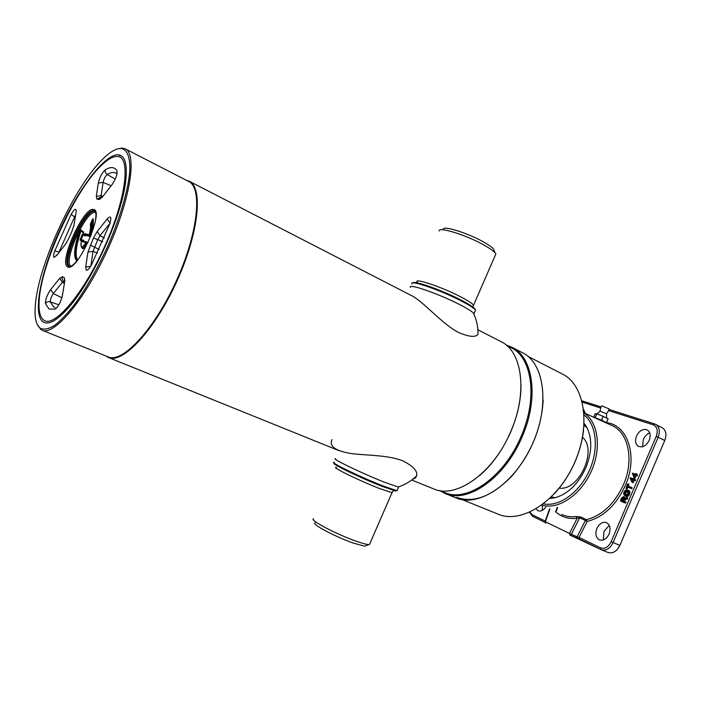 <?xml version="1.0" encoding="UTF-8"?>
<svg xmlns="http://www.w3.org/2000/svg" width="701" height="701" viewBox="0 0 701 701"><rect width="100%" height="100%" fill="white"/><g stroke="black" fill="none" stroke-linecap="round" stroke-linejoin="round"><path stroke-width="1.05" d="M521.018 384.831C521.062 399.956 517.627 415.658 510.722 431.921C502.687 450.077 492.233 464.702 479.344 475.813M477.88 329.759L501.11 341.711C522.315 351.376 527.958 392.849 510.617 431.834C493.311 473.219 455.869 499.278 433.682 488.895L411.724 480.027M506.525 345.339L511.003 347.643C532.199 357.326 538.035 398.282 520.983 436.644C503.975 477.355 466.831 502.88 444.644 492.514L439.974 490.63M506.201 345.067L511.923 347.275C533.312 357.054 539.227 398.378 522.017 437.082C504.86 478.17 467.365 503.914 444.96 493.451L439.553 490.56M511.923 347.275L522.604 352.769C544.563 363.337 550.162 405.756 532.059 444.925C514.219 484.216 478.441 507.673 456.097 497.947L444.96 493.451M543.187 400.034C541.479 428.153 531.095 453.442 512.037 475.909C492.304 496.194 473.911 503.379 456.886 497.465M528.125 356.441L562.5 374.106C584.906 384.937 591.381 426.374 573.935 464.106C556.752 501.96 521.15 524.12 498.315 514.227L462.485 499.734M583.574 430.44C580.428 454.388 570.816 475.374 554.736 493.399M186.405 180.297L189.244 181.252C203.474 187.553 198.742 233.731 176.503 282.047C154.43 330.451 122.561 364.187 108.497 357.528L105.921 356.003M117.233 149.006L122.044 148.051L125.225 148.84L188.648 181.454C202.799 187.719 198.068 233.687 175.933 281.784C153.966 329.969 122.246 363.565 108.252 356.94L42.139 330.215L40.877 329.549L37.039 324.055M125.225 148.84C137.414 154.036 130.193 200.46 107.271 250.336C84.479 300.265 54.038 336.051 42.139 330.215M120.844 148.463C126.986 149.348 130.009 156.367 129.887 169.519C128.747 188.262 120.537 217.03 107.612 246.454C97.29 268.886 86.319 288.155 74.709 304.252C67.314 313.689 60.523 320.804 54.336 325.606C48.649 328.971 44.005 329.882 40.386 328.348C36.242 325.334 34.515 318.263 35.199 307.143C37.109 267.169 74.201 186.203 103.222 158.654C110.188 151.845 116.059 148.446 120.844 148.463M43.234 321.987C32.36 314.802 40.562 272.777 59.129 231.523C77.557 190.216 104.212 154.299 118.022 154.763C124.98 155.28 127.538 164.034 125.707 181.016C122.14 216.232 91.156 283.87 66.814 309.57C56.229 320.962 48.378 325.106 43.234 321.987M366.22 545.544L364.651 546.167L353.47 543.152C335.665 536.992 310.745 523.752 315.143 522.92M369.988 543.301L369.427 544.589L368.621 544.589C366.246 544.414 362.119 543.284 356.222 541.207C336.401 534.32 308.624 519.607 313.584 518.793M396.67 490.621L395.644 491.024L382.027 486.345C360.332 477.907 329.076 462.713 334.517 463.352M397.379 489.929L396.643 490.621L382.728 485.819C360.2 477.048 327.928 461.328 334.272 462.336M443.234 229.393C442.445 225.039 468.671 233.258 484.409 242.467C488.886 245.043 491.909 247.199 493.486 248.951L494.371 251.168M439.168 230.997C438.178 226.186 467.383 235.378 484.934 245.613C489.911 248.469 493.276 250.853 495.02 252.781L495.861 253.946L495.02 255.874M413.029 282.959C413.537 279.979 444.013 290.924 462.73 300.957C468.706 304.129 472.649 306.609 474.551 308.414L475.523 310.035M411.986 283.931C409.007 279.182 442.191 290.705 462.853 301.789C468.96 305.023 472.991 307.564 474.936 309.395L475.576 310.105L474.928 311.594M189.244 181.252L410.716 295.2C423.386 301.106 441.139 323.441 458.752 332.572C468.951 336.874 475.374 337.488 478.003 334.412L477.933 330.46M410.435 287.401C407.675 282.871 440.692 294.446 461.267 305.417C467.295 308.598 471.309 311.086 473.306 312.9L474.209 314.863M412.836 479.169L415.386 478.091L416.666 475.777C417.7 471.019 413.108 466.06 402.917 460.899C387.741 454.747 364.906 455.545 350.404 453.424C335.227 450.778 329.076 446.169 331.95 439.597M399.237 486.652L398.186 487.002L384.332 482.157C361.865 473.341 329.584 457.727 335.805 458.778M117.269 156.446C112.879 156.341 107.428 159.469 100.944 165.839C74.63 190.891 40.938 264.435 39.151 300.729C38.494 311.078 40.106 317.597 43.997 320.287C54.336 327.998 83.813 293.43 105.036 245.657C126.425 197.954 131.078 156.218 117.269 156.446M93.294 221.034L91.936 224.066L91.156 224.232C91.621 226.572 91.191 230.112 89.868 234.835L90.578 236.062L85.242 234.327L86.214 235.378L85.627 235.965L83.06 235.203L81.123 239.532L80.01 240.163L82.008 234.94L83.06 234.02M93.18 219.579L91.235 223.908L91.936 224.066C92.418 226.589 91.919 230.366 90.455 235.422L90.99 235.58M76.873 260.991C73.123 257.171 74.061 247.015 79.686 230.524L80.966 231.05C76.041 245.604 74.902 255.295 77.557 260.132M91.235 223.908L90.587 223.628L92.462 219.448L93.075 218.659L93.145 219.247C93.294 222.515 93.759 222.112 92.348 229.937M95.397 220.876C96.361 214.988 96.063 211.658 94.486 210.887L94.013 210.721C84.471 207.435 59.348 263.436 69.048 266.415L69.075 266.433C70.713 267.072 73.412 265.118 77.206 260.579L77.119 260.588C74.017 256.093 75.103 246.121 80.37 230.673L80.65 230.287M83.585 232.425L83.104 233.801L84.374 234.178L84.961 233.591L85.242 234.327M82.008 234.94L82.604 234.923L82.324 234.406M82.473 235.133L80.668 239.181L80.203 238.988M81.447 241.021L81.395 240.522C80.151 247.926 81.684 248.671 85.995 242.748L81.5 241.319L82.21 240.934L87.791 242.896M80.562 239.847L82.403 240.496M82.587 240.478L81.973 240.864M82.709 240.531L82.008 240.872M81.123 239.532L83.673 240.329L82.972 240.618M85.627 235.965L83.787 234.66M83.918 234.87L82.797 233.95M82.92 234.572L83.06 235.203M83.673 240.329L83.314 241.389M81.763 247.392C82.49 249.845 84.348 248.461 87.345 243.247L85.995 242.748L86.74 242.467M81.395 240.522L81.351 240.793C80.817 245.332 81.097 247.637 82.192 247.716L82.192 247.716C83.217 248.18 84.69 246.647 86.609 243.124M84.961 233.591L89.132 234.8L89.413 235.545M83.077 233.897L84.672 234.914L84.374 234.178M89.132 234.8C90.42 230.182 90.841 226.73 90.385 224.443L90.587 223.628M119.678 155.613L121.571 155.955M580.647 516.952L586.334 519.651L585.379 520.457L579.692 517.767L580.647 516.952L576.371 516.479L577.168 518.232C568.555 519.275 561.308 517.049 555.429 511.546M606.023 422.607C627.623 424.342 638.488 456.22 625.318 485.583C616.056 505.342 603.351 517.277 587.184 521.395L586.334 519.651C602.054 515.629 614.418 504.001 623.417 484.768C634.51 459.821 628.262 431.93 611.482 425.323L583.986 412.854M609.283 525.364L603.964 531.393L603.342 539.963M609.081 534.083C611.035 528.081 609.94 524.173 605.795 522.376C602.115 521.886 599.145 523.91 596.902 528.44C595.114 533.417 595.745 537.132 598.794 539.568C602.807 541.268 606.234 539.437 609.081 534.083M584.923 412.013L583.968 412.635M585.107 413.371L583.635 409.524M649.696 432.797C646.909 434.05 644.78 436.285 643.325 439.492L642.519 446.739M649.24 440.307C651.08 434.927 650.151 431.352 646.445 429.59C642.379 428.881 639.075 431.019 636.526 436.004C634.878 440.43 635.36 443.777 637.98 446.055C642.282 448.044 646.033 446.125 649.24 440.307M584.152 423.422L587.079 427.89C592.354 439.141 591.924 452.46 585.791 467.839C578.229 484.04 568.003 493.995 555.096 497.71L549.803 498.42M551.88 498.28L550.005 498.227M584.143 423.702L585.414 425.086M624.442 494.503L625.827 490.875M627.772 490.148L628.49 490.323C629.91 490.989 630.278 492.33 629.586 494.345C628.622 496.203 627.404 496.904 625.932 496.431L624.871 495.633M625.87 490.866L624.828 492.4L625.949 490.84M625.283 497.999L623.741 499.051L623.408 496.65L621.48 498.113L620.403 500.645L625.485 502.959L624.714 502.608L624.933 501.828L622.917 500.987L623.575 499.524L626.755 497.561L624.433 498.376M621.813 498.218L623.171 497.254L623.364 499.077L622.602 500.856L620.981 500.181L621.813 498.218L622.777 498.648L622.059 500.339L621.288 499.997L622.006 498.297L623.522 497.579M623.171 497.254L623.531 498.613M627.369 497.833L627.921 498.078L627.623 498.762L624.705 500.093L624.197 501.241L626.011 501.995L625.485 502.959M542.399 505.517L542.232 510.433M536.134 508.873L537.676 510.512C540.445 511.818 543.135 510.678 545.755 507.068M653.209 424.815L654.62 423.947L662.173 427.715C666.029 430.265 666.896 434.524 664.767 440.491L619.894 545.378C616.801 551.415 612.867 553.79 608.091 552.511L600.888 549.549L600.512 547.84C604.761 549.216 608.302 547.166 611.149 541.68L656.232 436.364C658.213 430.572 657.205 426.725 653.209 424.815L608.783 410.628M600.836 549.523L579.464 539.139L579.087 537.457L577.168 536.738L585.379 520.457L587.184 521.395L579.087 537.457L600.512 547.84M570.027 535.135L575.819 537.509L577.168 536.738L571.341 534.346L579.692 517.767L577.168 518.232L569.527 533.4L569.983 535.117L571.341 534.346L545.019 521.597L549.628 508.865M633.178 482.787L634.203 480.378L633.178 482.787L632.092 482.104M631.137 478.047L633.091 478.722M634.125 478.459L634.799 478.468L634.659 479.326L635.649 480.019L635.115 480.737L634.203 480.378M631.881 481.552L630.777 478.66L632.784 479.44L631.881 481.552L630.812 478.678M622.278 498.42L622.821 497.403M623.943 496.737L625.213 497.938M627.211 486.888L626.414 488.755L626.817 489.219L627.851 487.335L631.952 488.667L632.127 487.721L628.333 486.214L628.981 484.172L628.35 484.233L627.588 486.012M635.106 474.007L633.047 473.438M635.597 474.191L636.823 473.745L637.446 475.813L636.228 475.655L634.887 478.257L634.107 477.381M628.622 493.907L629.393 494.258C630.041 492.409 629.735 491.147 628.455 490.463L627.684 490.113C628.963 490.788 629.27 492.049 628.622 493.907C627.693 495.695 626.528 496.361 625.126 495.905L625.897 496.255C627.307 496.711 628.464 496.045 629.393 494.258M627.93 494.039L625.353 495.134L624.346 492.155L627.15 490.744L628.096 493.697L625.353 495.134M624.346 492.155L627.15 490.744M627.413 490.148C626.054 489.666 624.924 490.297 624.021 492.032C623.373 493.907 623.732 495.143 625.09 495.73L628.429 493.828C629.06 491.979 628.727 490.753 627.413 490.148M635.413 474.34L635.746 473.552L635.027 474.2L632.249 473.131L634.046 477.539L635.194 474.866L636.298 475.287L636.517 474.77L635.413 474.34L635.746 473.552M632.793 473.946L634.808 474.717L633.906 476.829L632.793 473.946L633.906 476.829M627.413 485.942L631.198 487.458L627.071 485.959L627.588 483.865L625.967 488.518L626.808 486.555L631.601 488.676L630.786 488.141L631.198 487.449L631.969 487.808L631.11 487.467M628.087 491.489L625.502 492.672L626.177 495.186M627.176 495.449L627.632 495.353M633.695 478.888L634.466 479.247L634.685 478.722L633.923 478.362L633.695 478.888M630.383 477.758L632.959 478.757L630.383 477.758L630.085 478.196L632.022 482.27L633.169 479.589L634.466 480.106L634.685 479.58L633.389 479.072L633.73 478.284L632.959 478.757M632.328 480.509L631.224 479.274L632.057 481.131M633.397 479.843L635.08 480.553L633.397 479.843M636.193 475.48L637.104 475.83L636.193 475.48M632.644 479.773L632.153 479.414L632.696 479.633M623.268 500.978L625.853 502.091L623.268 500.978M626.957 497.64L626.659 498.323L627.43 498.674L627.728 497.99L626.957 497.64M623.759 499.629L624.53 499.971L626.124 499.13L625.353 498.779L623.759 499.629M621.323 500.172L622.654 500.724L621.323 500.172M625.012 498.008L623.566 496.562L624.381 498.411M624.346 496.913L623.575 496.571M606.47 413.835L600.03 411.136L596.998 413.932M596.84 413.862L603.149 416.341L601.493 420.179L595.193 417.691L596.84 413.862L595.053 417.647L594.439 417.594M603.351 416.429L608.074 418.786L606.426 422.615L601.703 420.267L603.149 416.341M608.126 418.83L606.488 422.659L605.357 422.545M593.651 417.235L595.158 413.721L596.7 413.818M608.696 408.744L602.203 406.037C601.484 405.45 600.757 407.123 600.03 411.066M582.557 437.354C597.725 450.103 578.868 491.27 559.31 488.106M551.38 496.895L555.096 497.71M586.93 427.61L584.038 425.481M392.323 491.988L392.008 492.689L379.215 488.413C358.64 480.465 329.549 466.121 336.515 467.479M417.367 282.433C412.241 276.956 442.909 287.226 462.266 297.662C468.548 301.018 472.316 303.507 473.587 305.137L495.861 253.946M67.866 266.915C57.762 264.058 83.691 206.129 93.548 209.485C105.106 210.098 77.154 272.654 67.866 266.915M112.721 183.723L102.092 197.419L99.297 199.531L96.904 199.102L96.3 196.42L101.146 195.675L101.233 197.06M97.124 199.11L100.962 197.06L102.153 197.13M102.092 197.419L103.029 196.21M91.735 264.391L91.481 264.864C89.307 268.685 87.581 270.481 86.293 270.262L85.706 267.055L87.949 252.106L93.417 238.077L97.798 239.567L93.014 251.352L90.885 265.907M61.898 297.75L53.32 293.596L50.638 289.609L59.655 278.341L62.398 276.746L64.185 277.543L64.58 281.145M58.893 304.821L50.279 301.851L53.749 306.985L55.09 307.511M57.491 306.977L55.186 309.123L49.026 309.027L45.46 303.603C45.346 299.555 47.072 294.893 50.638 289.609M64.404 283.362L62.38 282.372L53.32 293.596C51.217 296.716 50.2 299.467 50.279 301.851C48.194 301.316 46.59 301.903 45.46 303.603M63.8 281.338L62.38 282.372L59.655 278.341M57.517 254.445L54.108 257.425C53.258 256.811 53.469 254.673 54.739 251.019L71.134 214.401L74.569 216.872L58.507 253.184M79.686 230.524L80.387 229.569L83.568 232.487M93.11 219.72L92.462 219.448M93.145 218.782C93.715 222.611 92.996 228.193 91.007 235.536M80.387 229.569L83.594 231.97M83.428 232.898L80.966 231.05M81.5 241.319L82.236 241.048M82.008 240.793L81.509 240.636M81.351 240.583L80.01 240.163M83.664 241.091L88.037 242.467M90.56 236.658L86.214 235.378M85.916 234.633L90.175 235.878M95.494 212.447C86.416 209.222 62.371 262.025 70.994 266.24M91.332 226.309L90.263 233.407M90.035 234.923L89.903 235.764M87.239 242.73L86.994 243.265M59.436 252.001L54.739 251.019M75.287 217.222L74.569 216.872L75.62 215.172M82.481 236.351L82.026 236.141M71.134 214.401C74.639 208.6 76.321 207.75 76.172 211.851L73.982 225.187L71.809 231.593M68.751 238.436L65.395 244.369L56.553 255.681M71.774 231.672L68.829 238.261M66.227 243.203L65.395 244.369M76.172 211.851L73.973 225.187M73.982 225.187L73.64 226.738M64.185 277.543L64.843 280.724L62.38 295.629M62.056 297.189L62.389 295.62C60.724 302.227 58.332 306.731 55.186 309.123M64.843 280.724L62.389 295.62M62.398 276.746C61.697 278.586 62.135 280.102 63.73 281.285L64.439 281.793M97.518 253.131L93.014 251.352L87.949 252.106M99.262 249.468L90.271 245.113M102.723 241.792L97.798 239.567L99.998 235.702L104.353 237.972M109.987 223.321L99.998 235.702L97.141 231.532L107.165 219.01L110.022 223.198M107.165 219.01C110.889 215.268 111.774 216.854 109.829 223.785L109.593 224.443M109.829 223.785L91.481 264.864M90.683 266.24L85.706 267.055M93.417 238.077L97.141 231.532M115.253 179.123L107.244 174.488C105.325 176.231 103.941 178.851 103.091 182.339L101.146 195.675L102.758 196.359M111.179 185.791L103.091 182.339L98.298 183.075C99.744 177.178 102.092 172.744 105.334 169.765C110.697 166.54 114.587 166.899 117.006 170.842C117.514 174.33 115.805 179.009 111.888 184.88M116.787 173.734L116.489 173.471C114.167 171.876 111.082 172.218 107.244 174.488C105.474 173.261 104.843 171.692 105.334 169.765M96.3 196.42L98.298 183.075M116.971 174.163L117.006 170.842M99.104 199.47L102.092 197.384M69.548 266.546C61.346 261.298 85.583 208.399 94.915 211.185M584.003 413.091C598.268 421.739 601.896 448.333 590.996 471.922C580.253 495.581 557.742 510.205 541.873 505.053M561.729 514.464C566.154 516.514 571.043 517.189 576.371 516.479M624.477 494.547L625.406 492.908M625.897 492.006L626.536 490.77M630.996 479.247L631.119 478.801M543.477 503.835C558.758 507.138 579.149 492.934 589.103 471.054C599.171 449.227 596.604 424.508 584.135 415.097M620.403 500.645L624.67 502.433M624.714 502.608L620.438 500.821M625.529 503.134L621.252 501.338M557.199 507.489L556.033 510.714M582.329 400.954L601.064 406.922L581.988 400.911M654.559 423.921L608.818 409.384L654.471 423.903M654.62 423.947L655.628 424.359C659.475 426.909 660.324 431.176 658.186 437.17L613.086 542.539L619.894 545.378M664.767 440.491L656.232 436.364M611.149 541.68L613.086 542.539C609.975 548.603 606.041 550.995 601.283 549.724L569.86 535.056M575.854 537.518L579.412 539.104M600.354 407.938L582.303 402.172M529.938 512.142L532.287 514.797L532.672 516.392L544.975 522.368L532.672 516.392L529.421 512.37M532.287 514.797L545.22 521.053M549.934 509.005L545.352 521.675L545.737 523.314L545.019 521.597M630.83 488.325L627.044 486.809M626.808 486.555L630.786 488.141M631.049 487.545L627.071 485.959M633.003 478.923L630.234 477.845M634.265 480.019L634.493 479.493M108.497 357.528L338.872 450.594M369.427 544.589L392.008 492.689L393.647 490.516M398.72 486.827L397.046 490.682M395.644 491.024L396.643 490.621M364.651 546.167L368.621 544.589M493.486 248.951L495.02 252.781M474.551 308.414L474.936 309.395M473.858 314.066L475.576 310.105M473.587 305.137L472.772 306.959M478.003 334.412C478.152 326.824 476.584 319.656 473.306 312.9M416.666 475.777C411.347 480.982 405.187 484.724 398.186 487.002M86.714 242.458L82.21 241.039M625.345 497.903L624.451 498.297M556.392 511.029L557.602 507.682M628.455 490.463L627.693 490.113M625.502 495.046C626.089 495.581 626.948 495.125 628.061 493.679M606.523 413.783C608.906 410.462 609.625 408.744 608.67 408.639M606.505 413.756L606.619 418.059"/></g></svg>
